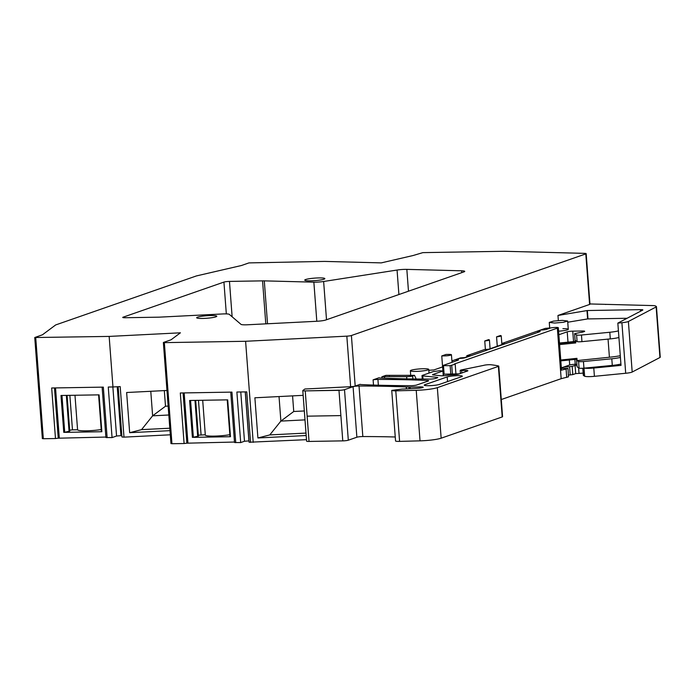 <?xml version="1.0" encoding="UTF-8"?>
<svg xmlns="http://www.w3.org/2000/svg" width="695" height="695" viewBox="0 0 695 695"><rect width="100%" height="100%" fill="white"/><g stroke="black" fill="none" stroke-linecap="round" stroke-linejoin="round"><path stroke-width="1.04" d="M640.555 311.221L640.434 309.64A4.187 0.521 -4.3 0 1 642.875 309.927A4.187 0.521 -4.3 0 1 642.719 310.083L617.838 323.114L621.903 322.715A8.375 1.042 -4.3 0 0 628.384 321.49L656.141 306.947A8.375 1.042 -4.3 0 0 656.454 306.634A8.375 1.042 -4.3 0 0 656.315 306.469L655.515 305.982A8.375 1.042 -4.3 0 0 652.501 305.574L589.959 303.95M306.669 441.038A4.187 0.521 -4.3 0 0 306.599 441.143A4.187 0.521 -4.3 0 0 309.04 441.438L305.235 390.894L339.325 390.208L305.235 390.894A4.187 0.521 -4.3 0 1 302.794 390.599A4.187 0.521 -4.3 0 1 302.864 390.494L304.853 389.018L350.636 386.698A4.187 0.521 -4.3 0 0 355.197 386.064L360.21 384.318A4.187 0.521 -4.3 0 0 361.504 384.587A293.116 36.54 -4.3 0 0 362.547 384.639A293.116 36.54 -4.3 0 0 410.762 385.682A4.187 0.521 -4.3 0 0 416.731 385.004L428.268 380.99A4.187 0.521 -4.3 0 0 428.65 380.738A4.187 0.521 -4.3 0 0 427.338 380.46A293.116 36.54 -4.3 0 0 377.924 379.427A4.187 0.521 -4.3 0 0 377.507 379.427A4.187 0.521 -4.3 0 0 373.111 379.826L379.105 377.741A4.187 0.521 -4.3 0 0 380.4 378.011A293.116 36.54 -4.3 0 0 381.442 378.063A293.116 36.54 -4.3 0 0 429.675 379.096A4.187 0.521 -4.3 0 0 435.643 378.428L437.381 377.819A4.187 0.521 -4.3 0 0 437.754 377.576A4.187 0.521 -4.3 0 0 436.981 377.333L422.777 375.882A4.187 0.521 -4.3 0 1 422.004 375.639A4.187 0.521 -4.3 0 1 422.378 375.387L433.333 371.573L439.744 370.722L442.897 371.017L432.942 374.483A4.187 0.521 -4.3 0 0 432.559 374.727A4.187 0.521 -4.3 0 0 433.333 374.97L440.96 375.752A4.187 0.521 -4.3 0 0 446.329 375.509A17.167 2.137 -4.3 0 1 454.904 374.622A4.187 0.521 -4.3 0 0 458.822 374.032L467.509 371.008A4.187 0.521 -4.3 0 0 467.883 370.756A4.187 0.521 -4.3 0 0 465.442 370.461L465.537 371.695M306.486 439.674L249.097 442.237L245.309 391.893M250.556 442.411L246.76 391.867L236.882 392.032L240.687 442.576L244.484 441.256L248.914 440.899A11.302 1.407 -4.3 0 0 248.992 440.908M240.687 442.576L234.528 442.515L230.74 392.136M234.493 442.046L186.868 443.184L183.089 392.927M235.753 442.663L231.948 392.11L180.3 392.979L184.097 443.523L186.868 443.184M184.097 443.523L171.952 443.723L164.35 342.635L245.604 341.28L346.831 336.154A4.187 0.521 -4.3 0 0 351.401 335.52L585.798 253.901A4.187 0.521 -4.3 0 0 586.18 253.658A4.187 0.521 -4.3 0 0 584.608 253.362L504.101 251.277L422.838 252.633L413.091 255.525L381.26 262.884L324.582 261.407L248.94 262.901L241.4 265.525L196.433 275.924L55.669 324.939L42.438 334.799L34.75 337.527L109.158 336.415L180.422 332.809L171.057 339.794L163.525 342.418L164.35 342.635M171.126 443.506L171.952 443.723M170.31 434.801L123.988 437.138L120.192 386.594L112.955 386.959L109.158 336.415M118.159 386.698L121.946 436.99L123.988 437.138M112.955 386.959L108.264 387.037L112.06 437.589L116.552 436.026L120.93 435.661A11.302 1.407 -4.3 0 0 121.851 435.739M112.06 437.589L105.909 437.52L102.122 387.141M105.875 437.059L58.25 438.197L54.471 387.94M107.126 437.668L103.329 387.124L51.682 387.984L55.478 438.528L58.25 438.197M55.478 438.528L43.325 438.736L35.723 337.64M42.499 438.519L43.325 438.736M582.801 368.254L583.331 375.335A8.375 1.042 -4.3 0 0 583.47 375.509L584.634 376.212A8.375 1.042 -4.3 0 0 594.407 376.325L625.7 373.267A8.375 1.042 -4.3 0 0 632.189 372.034L659.946 357.499A8.375 1.042 -4.3 0 0 660.25 357.187L656.454 306.634M583.166 373.128L575.695 373.597L572.793 374.614L572.176 366.326L576.928 364.997M568.527 375.083L572.793 374.614M501.286 399.529L561.16 378.688L568.467 376.82L568.032 368.411L561.386 368.385M420.345 388.036L420.258 386.906A5.021 0.625 -4.3 0 1 423.185 387.254A5.021 0.625 -4.3 0 1 417.339 388.314L404.099 389.009A4.213 0.521 -4.3 0 1 402.162 389.044L391.745 390.408L395.551 440.96A6.281 0.782 -4.3 0 0 397.748 441.386A6.281 0.782 -4.3 0 0 399.59 441.386L420.023 440.847A16.75 2.085 -4.3 0 0 441.151 438.197L502.198 416.939A4.187 0.521 -4.3 0 0 502.572 416.687L498.775 366.143A4.187 0.521 -4.3 0 0 498.463 365.97A79.56 9.921 -4.3 0 0 490.965 364.753A4.187 0.521 -4.3 0 0 487.16 364.805A4.187 0.521 -4.3 0 0 483.694 365.37L460.985 370.001L460.186 370.357L461.645 370.531L465.442 370.461M395.246 436.99A293.116 36.54 -4.3 0 0 362.833 436.547A4.187 0.521 -4.3 0 0 362.408 436.556A4.187 0.521 -4.3 0 0 356.874 437.224L353.077 386.681A4.187 0.521 -4.3 0 1 358.611 386.012A4.187 0.521 -4.3 0 1 359.028 386.003A293.116 36.54 -4.3 0 1 406.236 386.95A8.375 1.042 -4.3 0 1 406.262 386.95A8.375 1.042 -4.3 0 1 406.349 386.95L406.488 388.887M348.308 440.204L344.512 389.66A4.187 0.521 -4.3 0 1 338.978 390.329L305.235 390.894L307.138 416.166L340.88 415.601L342.774 440.873L338.978 390.329L340.88 415.601L307.138 416.166L309.04 441.438L342.774 440.873A4.187 0.521 -4.3 0 0 348.308 440.204L356.874 437.224M640.434 309.64L587.345 310.526L557.963 315.469L589.603 304.453A4.187 0.521 -4.3 0 0 589.977 304.202L586.18 253.658M606.101 304.367L605.58 304.488L606.101 304.367M253.206 442.368L245.604 341.28M303.15 395.342L254.883 397.783L257.906 437.972L306.174 435.53M184.158 392.91L187.911 442.828M192.385 437.355L189.613 400.485L227.699 399.851L230.479 436.721L192.385 437.355L193.349 437.259L190.578 400.468M166.974 390.468L126.638 392.51L129.661 432.698L169.997 430.657M55.539 387.923L59.283 437.833M101.366 431.673L98.594 394.864L101.366 431.673L101.852 431.734L99.081 394.856L60.986 395.49L63.766 432.368L64.722 432.273L61.959 395.481M101.852 431.734L63.766 432.368M617.838 323.114L621.017 365.379L593.782 368.037A8.375 1.042 -4.3 0 1 584.53 368.107M570.204 374.987L569.587 366.699L572.176 366.326M569.587 366.699L563.767 367.038M568.467 376.82L568.032 368.411M567.841 368.532L560.535 370.4L557.355 328.136A4.257 0.53 -4.3 0 0 558.328 327.719A4.257 0.53 -4.3 0 0 555.505 327.432A4.257 0.53 -4.3 0 0 550.805 327.944A4.257 0.53 -4.3 0 0 550.223 328.11L546.696 329.334A4.187 0.521 -4.3 0 1 541.162 330.003L537.695 331.211A4.187 0.521 -4.3 0 1 540.128 331.498A4.187 0.521 -4.3 0 1 539.754 331.75L465.085 357.751A4.187 0.521 -4.3 0 1 459.551 358.42L456.076 359.628A4.187 0.521 -4.3 0 1 458.518 359.914A4.187 0.521 -4.3 0 1 458.135 360.166L442.515 365.657L450.143 365.657L455.199 364.215L455.937 373.971M566.712 377.428L566.086 369.149M561.16 378.688L560.535 370.4A4.257 0.53 -4.3 0 0 561.508 369.983L558.328 327.719M455.199 364.215L454.374 363.998L557.355 328.136M450.777 374.058L450.143 365.657M384.587 378.193L384.465 376.594L406.644 376.664A4.187 0.521 -4.3 0 0 412.63 375.995L414.489 375.343L416.192 379.001M381.929 378.08L381.833 376.794L385.942 375.361L414.489 375.343M384.465 376.594L381.833 376.794M442.585 366.908L441.759 355.927L446.025 354.441L448.301 354.407A5.447 0.678 -4.3 0 1 451.42 354.693C450.247 355.562 447.033 355.97 441.759 355.927M485.397 349.533L484.754 340.958L488.559 339.629A5.447 0.678 -4.3 0 1 488.889 339.681C490.097 340.09 488.724 340.515 484.754 340.958M497.264 346.232L496.56 336.84L500.365 335.52A5.447 0.678 -4.3 0 1 500.695 335.572C501.912 335.972 500.53 336.397 496.56 336.84M557.963 315.469L558.346 320.569M373.502 385.056L373.111 379.826M502.198 416.939L498.393 366.395A4.187 0.521 -4.3 0 0 498.775 366.143M498.393 366.395L437.346 387.645A16.75 2.085 -4.3 0 1 416.227 390.303L395.785 390.842A6.281 0.782 -4.3 0 1 393.943 390.842L391.745 390.408M420.258 386.906L410.085 387.072A4.196 0.521 -4.3 0 1 408.947 387.063L406.349 386.95M344.512 389.66L353.077 386.681M586.997 310.639L587.622 318.927L627.09 318.267M587.345 310.526L587.979 318.927M425.01 385.517L424.94 384.674A7.94 0.99 -4.3 0 0 424.228 385.152A7.94 0.99 -4.3 0 0 430.5 385.647A7.94 0.99 -4.3 0 0 439.353 384.431L461.602 376.69A7.94 0.99 -4.3 0 0 462.314 376.212A7.94 0.99 -4.3 0 0 456.042 375.717A7.94 0.99 -4.3 0 0 447.198 376.925L447.545 381.581M424.94 384.674L447.198 376.925M229.463 281.414L262.562 280.867A8.375 1.042 -4.3 0 1 264.3 280.867L313.862 282.161A8.375 1.042 -4.3 0 0 323.635 281.492L397.062 270.042A8.375 1.042 -4.3 0 1 406.836 269.373L461.584 270.798A8.375 1.042 -4.3 0 1 464.729 271.371A8.375 1.042 -4.3 0 1 463.973 271.875L325.729 320.013A8.375 1.042 -4.3 0 1 316.599 321.281L247.759 324.765A8.375 1.042 -4.3 0 1 241.017 324.374L229.281 314.349A8.375 1.042 -4.3 0 0 222.53 313.958L160.215 317.111A8.375 1.042 -4.3 0 1 158.269 317.181L125.178 317.728A4.187 0.521 -4.3 0 1 122.737 317.441A4.187 0.521 -4.3 0 1 123.111 317.189L223.929 282.083A4.187 0.521 -4.3 0 1 229.463 281.414L232.13 316.781M206.015 315.791A10.086 1.26 -4.3 0 0 196.676 317.754A10.086 1.26 -4.3 0 0 207.44 318.197A10.086 1.26 -4.3 0 0 216.779 316.242A10.086 1.26 -4.3 0 0 206.015 315.791M306.73 280.719A10.086 1.26 -4.3 0 0 318.006 280.328A10.086 1.26 -4.3 0 0 324.843 278.617A10.086 1.26 -4.3 0 0 322.836 278.017A10.086 1.26 -4.3 0 0 311.568 278.417A10.086 1.26 -4.3 0 0 304.731 280.128A10.086 1.26 -4.3 0 0 306.73 280.719M257.906 437.972L269.799 434.914L305.991 433.081M269.799 434.914L280.876 421.092L305.001 419.876M279.034 396.558L280.876 421.092L293.742 411.492L292.569 395.872M229.984 436.66L227.222 399.86L229.984 436.66L230.479 436.721M202.697 400.268L205.312 435.07A15.073 1.877 -4.3 0 0 213.956 436.113A15.073 1.877 -4.3 0 0 229.837 434.696M205.286 434.783L198.31 435.183M195.695 400.381L198.379 436.104L193.349 437.259M129.661 432.698L141.554 429.64L169.815 428.216M141.554 429.64L152.622 415.818L168.824 415.002M150.78 391.285L152.622 415.818L165.497 406.219L164.324 390.599M69.865 395.342L72.462 429.858L77.571 429.779A15.073 1.877 -4.3 0 0 85.746 430.822A15.073 1.877 -4.3 0 0 101.209 429.545M72.462 429.858L69.691 430.196M67.076 395.394L69.761 431.117L64.722 432.273M389.356 375.3L389.391 375.76M452.037 362.295L451.42 354.693M490.088 348.734L489.428 339.933L488.889 339.681M501.894 344.624L501.234 335.815L500.695 335.572M194.982 400.398L197.684 436.347M198.483 400.337L201.081 434.853M66.364 395.403L69.066 431.36M77.571 429.779L74.982 395.264M554.645 323.045L563.463 322.306L567.65 321.02L562.29 320.378L553.463 321.116L549.285 322.402L554.645 323.045M456.172 360.853L456.076 359.628M537.782 332.436L537.695 331.211M415.732 371.408A9.209 1.147 -4.3 0 0 428.737 369.392A9.209 1.147 -4.3 0 0 423.368 368.75A9.209 1.147 -4.3 0 0 410.363 370.774A9.209 1.147 -4.3 0 0 415.732 371.408M304.332 410.962L293.742 411.492M168.155 406.089L165.497 406.219M577.093 366.821L579.083 368.098A4.187 0.521 -4.3 0 0 583.948 368.159L612.295 365.405A12.562 1.564 -4.3 0 0 620.913 363.998M576.876 364.276L575.243 364.302A4.187 0.521 -4.3 0 0 569.709 364.971L561.351 367.881M459.36 373.841A8.496 1.06 -4.3 0 0 458.978 373.875L443.375 374.188M451.932 360.887L460.542 357.89L464.651 357.595L470.211 355.658L466.788 355.71L484.502 349.55L488.611 349.246L504.587 343.686L501.868 343.504L545.28 328.387L549.702 327.979M428.798 370.279L433.819 369.966L442.611 366.899M410.206 375.413L410.702 375.239M618.42 330.855A12.562 1.564 -4.3 0 1 609.802 332.262L581.454 335.016A4.187 0.521 -4.3 0 1 576.589 334.955L574.73 333.617L580.455 332.479A4.239 0.53 -4.3 0 0 582.94 332.019L584.304 331.541A4.187 0.521 -4.3 0 0 584.686 331.289A4.187 0.521 -4.3 0 0 582.245 330.994L572.75 331.159A4.187 0.521 -4.3 0 0 567.216 331.828L558.858 334.738M567.745 322.228L587.622 318.927M558.589 331.185A9.209 1.147 -4.3 0 0 568.275 329.308A9.209 1.147 -4.3 0 0 562.907 328.666M612.295 365.405L611.8 358.776A12.562 1.564 -4.3 0 0 620.418 357.369M611.8 358.776L583.444 361.53A4.187 0.521 -4.3 0 1 578.587 361.469L577.111 360.575L609.411 357.239A25.124 3.136 175.7 0 0 620.296 355.727M560.761 360.01L576.937 358.333L577.111 360.575M576.937 358.333L576.833 359.219L560.822 360.87L576.859 359.228M466.788 355.71L466.875 356.822M501.946 344.607L501.868 343.504M575.191 341.549L574.609 333.748L575.173 341.584M576.589 334.955L577.093 341.584L575.616 340.689L575.781 342.922L575.199 341.619M577.093 341.584A4.187 0.521 -4.3 0 0 581.95 341.645L581.454 335.016M609.802 332.262L610.306 338.891L581.95 341.645M610.306 338.891A12.562 1.564 -4.3 0 0 618.924 337.483M659.946 357.499L656.141 306.947M350.636 386.698L346.831 336.154M248.914 440.899L245.231 391.893M244.484 441.256L240.774 391.963M120.93 435.661L117.247 386.741M116.552 436.026L112.868 386.967M632.189 372.034L628.384 321.49M625.7 373.267L621.903 322.715M594.407 376.325L593.782 368.037M584.634 376.212L584.026 368.15M583.47 375.509L582.923 368.246M579.013 373.198L578.614 367.811M575.695 373.597L575.069 365.318M452.376 374.032L451.733 365.422M412.856 378.957L412.63 375.995M406.81 378.853L406.644 376.664M589.603 304.453L585.798 253.901M355.197 386.064L351.401 335.52M437.033 377.941L436.981 377.333M423.012 379.07L422.777 375.882M441.151 438.197L437.346 387.645M420.023 440.847L416.227 390.303M399.59 441.386L395.785 390.842M410.206 388.687L410.085 387.072M409.077 388.748L408.947 387.063M406.384 388.887L406.236 386.95M362.833 436.547L359.028 386.003M378.358 385.204L377.924 379.427M427.399 381.294L427.338 380.46M443.488 365.77L444.122 374.171M443.254 375.778L442.897 371.017M461.828 372.98L461.645 370.531M432.976 374.918L432.942 374.483M265.794 323.853L262.562 280.867M267.523 323.766L264.3 280.867M316.807 321.272L313.862 282.161M326.511 319.735L323.635 281.492M398.904 294.532L397.062 270.042M408.478 291.196L406.836 269.373M461.723 272.657L461.584 270.798M123.145 317.632L123.111 317.189M226.327 313.897L223.929 282.083M583.948 368.159L583.444 361.53M579.083 368.098L578.587 361.469M577.093 366.891L576.52 359.263L577.067 366.856M582.332 332.175L582.245 330.994M575.243 364.302L574.878 359.428M573.54 341.575L572.75 331.159M569.709 364.971L569.335 360.001M567.997 342.149L567.216 331.828M503.805 343.956L503.762 343.469M608.047 339.108L609.411 357.239M559.597 344.598L575.781 342.922M559.484 343.035L575.156 341.419L559.484 343.026M559.518 343.478L575.521 341.818M306.599 441.143L302.794 390.599M170.97 443.61L163.368 342.513M42.352 438.615L34.75 337.527M422.256 379.062L422.004 375.639M443.497 375.769L443.123 370.861M460.42 373.476L460.186 370.357M568.275 329.308L567.65 321.02M549.719 328.283L549.276 322.402M442.897 370.756L442.515 365.657M429.015 373.076L428.737 369.392M410.71 375.404L410.363 370.774"/></g></svg>

